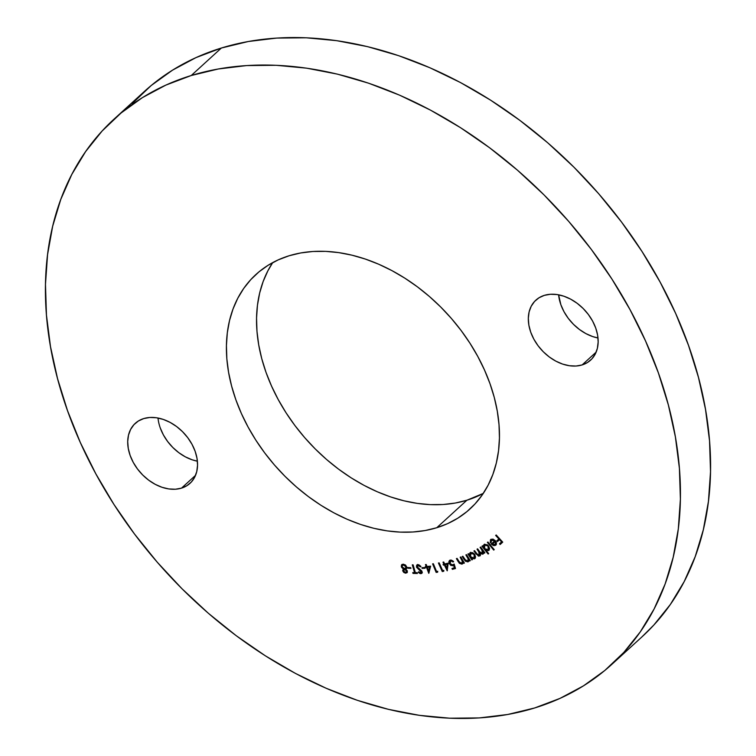 <?xml version="1.0" encoding="UTF-8"?>
<svg xmlns="http://www.w3.org/2000/svg" width="756" height="756" viewBox="0 0 756 756"><rect width="100%" height="100%" fill="white"/><g stroke="black" fill="none" stroke-linecap="round" stroke-linejoin="round"><path stroke-width="1.13" d="M289.104 255.764A158.732 114.808 47.6 0 1 464.127 334.625A158.732 114.808 47.6 0 1 469.93 509.005A158.732 114.808 47.6 0 1 436.76 527.726L466.896 500.236A158.732 114.808 -132.4 0 0 483.292 493.394L466.896 500.236L436.76 527.726L447.665 523.606L457.749 518.219L466.925 511.614L475.089 503.855L482.186 495.019L488.121 485.182L492.855 474.456L496.342 462.927L498.544 450.708L499.442 437.922L499.017 424.692L497.287 411.151L494.263 397.42L489.973 383.632L484.454 369.93L477.773 356.426L469.986 343.271L461.169 330.58L451.398 318.474L440.776 307.078L429.408 296.494L417.406 286.836L404.866 278.18L391.929 270.62L378.718 264.231L365.346 259.062L351.956 255.178L338.669 252.608L325.619 251.37L312.927 251.493L300.718 252.958L289.104 255.764L278.208 259.884L268.115 265.271L258.949 271.876L250.775 279.635L243.687 288.471L237.743 298.308L233.009 309.043L229.522 320.572L227.32 332.782L226.431 345.568L226.847 358.798L228.586 372.339L231.61 386.07L235.9 399.858L241.41 413.57L248.091 427.064L255.887 440.228L264.704 452.91L274.466 465.016L285.088 476.412L296.456 486.996L308.467 496.654L320.998 505.31L333.935 512.87L347.155 519.268L360.517 524.428L373.908 528.321L387.195 530.892L400.245 532.12L412.937 531.997L425.155 530.532L436.76 527.726A158.732 114.808 47.6 0 1 261.746 448.866A158.732 114.808 47.6 0 1 255.944 274.485A158.732 114.808 47.6 0 1 289.104 255.764M143.744 418.569A40.607 29.371 47.6 0 1 188.518 438.735A40.607 29.371 47.6 0 1 190.002 483.349A40.607 29.371 47.6 0 1 181.516 488.13L195.549 475.335L181.516 488.13L186.883 485.702L191.325 482.026L194.661 477.253L196.758 471.555L197.552 465.167L197.004 458.316L195.133 451.275L192.005 444.311L187.762 437.705L182.546 431.695L176.564 426.516L170.053 422.368L163.249 419.41L156.426 417.756L149.839 417.473L143.744 418.569L138.376 420.998L133.935 424.674L130.608 429.446L128.501 435.144L127.707 441.532L128.265 448.384L130.136 455.424L133.254 462.388L137.498 468.994L142.714 475.004L148.696 480.183L155.216 484.331L162.011 487.289L168.834 488.943L175.42 489.227L181.516 488.13A40.607 29.371 47.6 0 1 136.741 467.964A40.607 29.371 47.6 0 1 135.258 423.351A40.607 29.371 47.6 0 1 143.744 418.569M544.348 295.36A40.607 29.371 47.6 0 1 589.122 315.526A40.607 29.371 47.6 0 1 590.606 360.139A40.607 29.371 47.6 0 1 582.129 364.931L596.153 352.126L582.129 364.931L587.497 362.493L591.929 358.826L595.265 354.044L597.363 348.355L598.157 341.958L597.609 335.106L595.737 328.066L592.619 321.111L588.366 314.496L583.15 308.486L577.168 303.307L570.657 299.159L563.853 296.201L557.03 294.547L550.444 294.264L544.348 295.36L538.981 297.788L534.549 301.464L531.213 306.237L529.106 311.935L528.321 318.333L528.869 325.175L530.74 332.215L533.859 339.179L538.111 345.794L543.328 351.805L549.3 356.983L555.821 361.132L562.625 364.09L569.448 365.734L576.034 366.027L582.129 364.931A40.607 29.371 47.6 0 1 537.355 344.755A40.607 29.371 47.6 0 1 535.872 300.151A40.607 29.371 47.6 0 1 544.348 295.36M611.746 664.439L641.882 636.949A369.145 266.991 -132.4 0 0 628.397 231.412A369.145 266.991 -132.4 0 0 221.366 48.025L191.24 75.515A369.145 266.991 47.6 0 1 598.261 258.902A369.145 266.991 47.6 0 1 611.746 664.439A369.145 266.991 47.6 0 1 534.634 707.975L507.626 714.505L479.228 717.926L449.716 718.2L419.363 715.337L388.461 709.355L357.314 700.311L326.233 688.3L295.492 673.435L265.413 655.849L236.259 635.73L208.335 613.258L181.894 588.65L157.201 562.143L134.492 534.001L113.976 504.488L95.861 473.88L80.316 442.496L67.501 410.612L57.522 378.548L50.491 346.617L46.456 315.12L45.483 284.35L47.562 254.63L52.674 226.224L60.782 199.404L71.792 174.447L85.617 151.578L102.107 131.024L121.102 112.975L142.43 97.618L165.885 85.097L191.24 75.515L221.366 48.025A369.145 266.991 -132.4 0 0 144.254 91.561L114.118 119.051A369.145 266.991 47.6 0 1 191.24 75.515L218.238 68.994L246.636 65.574L276.157 65.29L306.511 68.153L337.412 74.135L368.55 83.179L399.64 95.19L430.372 110.064L460.461 127.641L489.604 147.77L517.529 170.242L543.97 194.85L568.663 221.347L591.381 249.489L611.887 279.011L630.003 309.61L645.548 341.003L658.372 372.878L668.351 404.942L675.382 436.873L679.408 468.38L680.391 499.14L678.312 528.869L673.19 557.276L665.091 584.086L654.072 609.043L640.256 631.912L623.766 652.466L604.762 670.515L583.434 685.872L559.979 698.402L534.634 707.975A369.145 266.991 47.6 0 1 127.603 524.588A369.145 266.991 47.6 0 1 114.118 119.051M490.767 539.51L490.294 542.723L490.994 542.676L491.702 539.888L493.007 539.841L494.745 540.994L491.173 543.999L493.952 545.652L495.52 545.341L496.427 544.169L495.709 541.107L492.95 539.066L490.493 539.775L490.294 542.723L490.994 542.676L490.776 541.202L491.75 539.765L494.745 540.994L491.173 543.999L493.233 545.473L495.813 545.123L496.446 542.808L495.303 540.597L490.672 539.595M489.16 550.066L488.65 545.955L484.105 544.509L483.264 546.815L483.642 546.465L483.264 546.815L482.498 545.841L481.959 546.219L488.121 554.006L488.659 553.628L486.127 550.425L488.499 550.585L489.642 548.469L487.611 544.934L484.587 544.254L483.377 545.463L483.264 546.815L482.498 545.841L481.959 546.219L488.121 554.006L488.659 553.628L486.127 550.425L489 550.236M470.345 552.608L469.211 554.706L469.589 554.365L469.211 554.706L468.54 553.694L467.936 553.987L471.867 559.894L472.472 559.601L471.744 558.514L474.692 558.693L475.59 557.068L474.645 554.242L472.698 552.693L470.345 552.608L469.211 554.706L468.54 553.694L467.936 553.987L471.867 559.894L472.472 559.601L471.744 558.514L474.948 558.504L474.853 554.535L469.873 552.919M462.672 563.645L463.485 561.869L463.749 563.305L464.401 563.059L460.829 556.974L460.177 557.219L462.474 561.557L461.651 563.39L460.111 563.088L457.068 558.372L456.426 558.608L459.355 563.305L461.944 564.165L463.107 562.209L463.749 563.305L464.401 563.059L460.829 556.974L460.177 557.219L462.37 561.141L461.651 563.39L459.667 562.644L457.068 558.372L456.426 558.608L458.259 561.736L461.944 564.165L462.492 563.834M448.157 563.163L444.67 563.967L443.715 562.001L442.988 562.171L443.942 564.137L443.063 564.335L443.46 565.148L444.339 564.94L447.202 570.827L448.157 563.163L444.67 563.967L443.715 562.001L442.988 562.171L443.942 564.137L443.063 564.335L443.46 565.148L444.339 564.94L447.202 570.827L448.157 563.163M437.743 571.3L436.552 571.46L433.368 563.759L432.612 563.863L436.146 572.396L437.639 572.197L437.743 571.3L436.552 571.46L433.368 563.759L432.612 563.863L436.146 572.396L437.639 572.197L437.743 571.3M424.834 567.539L421.905 567.68L422.15 568.399L425.08 568.257L424.834 567.539L421.905 567.68L422.15 568.399L425.08 568.257L424.834 567.539M415.356 572.632L413.116 564.874L412.303 564.855L414.543 572.613L412.767 572.585L413.003 573.417L417.378 573.492L417.132 572.661L415.356 572.632L413.116 564.874L412.303 564.855L414.543 572.613L412.767 572.585L413.003 573.417L417.378 573.492L417.132 572.661L415.356 572.632M403.373 569.003L403.751 568.654L401.701 566.301L401.323 566.641L403.373 569.003L402.646 570.733L403.751 572.415L405.5 573.171L406.993 572.689L407.286 570.827L405.755 569.192L406.671 568.37L406.785 567L405.509 565.015L403.146 564.174L401.521 564.949L401.597 567.378L403.373 569.003L402.646 570.733L403.751 568.654L403.042 569.24M410.725 567.671L407.72 567.52L407.9 568.228L410.914 568.38L410.725 567.671L407.72 567.52L407.9 568.228L410.914 568.38L410.725 567.671M417.974 564.637L416.622 565.318L416.547 567.227L421.319 572.122L420.516 572.783L418.739 571.753L418.257 572.292L420.119 573.577L421.47 573.52L422.179 572.424L421.744 570.941L417.312 566.953L418.077 565.488L420.402 566.868L420.941 566.424L418.777 564.751L416.858 565.025L416.461 566.981L421.262 571.678L420.516 572.783L418.739 571.753L418.257 572.292L420.78 573.672L421.782 573.313L422.065 571.63L417.312 566.953L418.314 565.469L420.402 566.868L420.941 566.424L417.974 564.637M430.646 566.159L426.979 566.49L426.223 564.505L425.458 564.571L426.214 566.556L425.288 566.641L425.59 567.463L426.526 567.378L428.775 573.322L430.646 566.159L426.979 566.49L426.223 564.505L425.458 564.571L426.214 566.556L425.288 566.641L425.59 567.463L426.526 567.378L428.775 573.322L430.646 566.159M443.81 570.355L442.638 570.572L439.17 562.87L438.433 563.012L442.269 571.536L443.744 571.271L443.81 570.355L442.638 570.572L439.17 562.87L438.433 563.012L442.269 571.536L443.744 571.271L443.81 570.355M453.26 561.623L450.642 560.914L453.619 561.774L450.283 560.12L449.414 560.574L449.291 563.73L449.669 563.381L451.285 565.157L453.326 565.507L449.669 563.381L449.291 563.73L452.948 565.857L454.082 565.129L452.948 565.857L454.082 565.129L454.904 567.51L454.082 565.129L454.904 567.51L451.975 568.531L452.381 569.334L455.49 568.503L454.006 564.165L451.993 565.082L449.858 563.144L450.311 561.047L451.823 561.047L452.882 561.973L453.619 561.774L452.929 560.943L451.143 560.054L449.811 560.29L448.913 561.424L449.036 563.135L450.907 565.507L453.704 565.469L454.526 567.85L451.975 568.531L452.381 569.334L455.49 568.503L454.158 564.042M467.955 561.897L469.381 559.516L469.693 560.933L470.317 560.659L466.518 554.649L465.885 554.923L468.342 559.175L467.624 561.132L466.093 560.905L462.87 556.246L462.237 556.52L465.356 561.16L467.955 561.897L469.003 559.856L469.693 560.933L470.317 560.659L466.518 554.649L465.885 554.923L468.229 558.807L467.624 561.132L465.63 560.47L462.87 556.246L462.237 556.52L464.203 559.62L467.955 561.897L468.786 561.264M483.273 553.827L483.953 551.795L484.294 553.137L484.88 552.797L480.684 547.042L480.107 547.382L482.961 551.785L482.441 553.411L480.618 552.882L477.612 548.837L477.036 549.177L479.862 553.486L479.351 555.216L477.962 555.093L474.522 550.642L473.927 550.992L478.435 556.123L480.211 555.603L480.429 553.647L482.857 554.195L483.575 552.145L484.294 553.137L484.88 552.797L480.684 547.042L480.107 547.382L481.884 549.82L482.441 553.411L479.758 551.785L477.612 548.837L477.036 549.177L478.671 551.436L479.351 555.216L476.809 553.789L474.522 550.642L473.927 550.992L476.223 554.139L480.022 555.811M487.922 542.014L487.393 542.411L493.696 550.066L494.226 549.659L487.922 542.014L487.393 542.411L493.696 550.066L494.226 549.659L487.922 542.014M496.182 534.974L495.671 535.446L498.875 538.952L496.805 540.861L497.448 541.57L499.527 539.661L501.578 541.901L499.499 543.8L500.141 544.509L502.731 542.128L496.182 534.974L495.671 535.446L498.875 538.952L496.805 540.861L497.448 541.57L499.527 539.661L501.578 541.901L499.499 543.8L500.141 544.509L502.731 542.128L496.182 534.974L495.671 535.446L496.182 534.974M132.234 103.534L151.238 85.485L172.566 70.128L196.021 57.598L221.366 48.025L248.374 41.495L276.772 38.074L306.284 37.8L336.637 40.663L367.539 46.645L398.686 55.689L429.767 67.7L460.508 82.565L490.587 100.151L519.741 120.27L547.665 142.742L574.106 167.35L598.799 193.857L621.508 221.999L642.024 251.512L660.139 282.12L675.684 313.504L688.499 345.388L698.478 377.452L705.509 409.383L709.544 440.88L710.517 471.649L708.438 501.37L703.326 529.776L695.218 556.596L684.208 581.553L670.383 604.422L653.893 624.976L641.664 637.147M272.708 262.606L267.879 270.818L263.145 281.544L259.658 293.073L257.456 305.292L256.558 318.078L256.983 331.308L258.713 344.849L261.737 358.58L266.027 372.368L271.546 386.07L278.227 399.574L286.014 412.729L294.831 425.42L304.602 437.526L315.224 448.922L326.592 459.506L338.594 469.164L351.134 477.82L364.071 485.38L377.282 491.769L390.654 496.938L404.044 500.822L417.331 503.392L430.381 504.63L443.073 504.507L455.282 503.042L466.896 500.236A158.732 114.808 -132.4 0 1 300.453 432.593A158.732 114.808 -132.4 0 1 272.708 262.606M160.263 427.934L163.381 434.889L167.634 441.504L172.85 447.514L178.832 452.693L185.343 456.841L192.147 459.799L197.392 461.188A40.607 29.371 -132.4 0 1 158.004 418.021M558.608 294.812L560.867 304.725L563.995 311.689L568.238 318.295L573.454 324.305L579.436 329.484L585.947 333.632L592.751 336.59L597.996 337.979A40.607 29.371 -132.4 0 1 558.608 294.812M406.511 568.616L405.755 569.192L406.785 567L403.449 564.193L401.521 564.949L401.323 566.641L402.003 564.458M407.115 572.557L405.5 573.171L406.945 572.736L407.371 571.12L405.755 569.192L406.341 568.786M405.755 569.192L406.652 568.503M402.646 570.733L405.5 573.171L405.877 572.831L403.024 570.393L402.646 570.733M403.373 568.937L403.43 571.3M404.11 572.065L405.877 572.831L407.371 572.349M402.05 564.392L401.805 566.669L403.751 568.654M401.975 567.028L402.447 567.699M403.014 564.836L404.725 564.808L406.01 565.828L406.359 567.312L405.518 568.247M405.433 565.204L406.01 565.828M404.063 569.438L404.734 569.098M404.64 569.438L406.548 571.054L406.926 570.714L405.877 572.301L403.921 571.64L403.468 570.251L404.64 569.438L406.548 571.054L406.284 572.084L405.339 572.339L403.468 570.827L405.008 569.098L406.652 570.109L406.681 571.706L406.926 570.714L405.008 569.098L403.761 569.703L405.008 569.098L403.846 570.487M405.755 568.143L406.341 566.565L405.963 566.915L406.341 566.565L403.997 564.656L403.619 564.997L405.963 566.915L405.585 568.342L404.441 568.663L402.126 566.688L402.475 565.299L403.997 564.656L402.683 565.157M402.126 566.688L402.39 565.384L403.987 565.053L405.632 566.168L405.981 567.662L404.082 568.606L402.126 566.688M410.82 568.011L407.9 568.228L408.193 567.539L410.82 568.011M417.274 573.142L413.003 573.417L413.239 572.594L417.274 573.142M414.921 572.273L412.785 564.864L414.921 572.273M417.794 565.535L418.975 565.157L420.922 566.405L420.402 566.868L420.78 566.527L418.692 565.129L417.756 565.601M421.942 573.124L420.78 573.672L421.158 573.332L418.635 571.942L418.257 572.292L418.777 571.791L420.497 573.237L422.339 572.746M421.262 571.678L420.516 572.783M417.558 564.458L416.726 565.724L417.01 567.066L421.64 571.338L419.495 569.372L419.117 569.722L419.495 569.372L416.83 566.631L416.461 566.981L417.066 564.874M421.64 571.338L421.281 572.368M419.826 572.935L420.497 573.237M424.976 567.936L422.15 568.399L422.387 567.662L424.976 567.936M429.058 572.755L426.904 567.038L425.59 567.463L425.77 566.603L426.904 567.038L429.058 572.755M426.592 566.216L426.214 566.556L425.949 564.534L426.592 566.216M429.011 570.525L429.928 566.764L427.291 567.312L429.928 566.764L427.291 567.312L429.55 567.104L428.633 570.865L429.928 566.764L428.633 570.865L427.291 567.312L428.633 570.865L429.011 570.525M437.667 571.895L436.146 572.396L433.103 563.796L436.524 572.056L437.667 571.895M443.763 570.997L442.269 571.536L442.647 571.196L438.924 562.918L442.647 571.196L443.763 570.997M447.42 570.156L444.717 564.6L443.46 565.148L443.545 564.222L444.717 564.6L447.42 570.156M444.32 563.787L443.942 564.137L443.479 562.058L444.32 563.787M447.155 567.954L447.59 563.938L445.067 564.779L447.59 563.938L445.067 564.779L447.212 564.278L446.777 568.295L447.59 563.938L446.777 568.295L445.067 564.779L446.777 568.295L447.155 567.954M452.759 568.985L452.457 568.408L452.759 568.985M449.782 560.224L449.215 561.623L449.669 563.381L449.622 560.404M453.969 564.203L452.702 565.025L450.047 563.56L451.011 560.565L450.33 561.037M450.5 560.839L450.122 561.188L450.642 560.914M451.011 560.565L453.033 561.339M461.944 564.165L462.322 563.815L458.637 561.396L458.259 561.736L458.637 561.396L456.898 558.429L460.215 563.39L462.833 563.532M462.237 562.955L461.651 563.39M462.029 563.05L462.738 560.801L462.37 561.141L460.65 557.04L462.804 561.009L462.294 562.908M462.889 561.519L462.814 562.18M468.323 561.557L464.581 559.27L464.203 559.62L464.581 559.27L462.71 556.322L465.734 560.82L468.323 561.557M468.474 560.423L468.72 558.826L467.652 556.785L468.597 558.467L468.351 560.565L467.624 561.132M467.652 556.785L467.284 557.134L466.348 554.724L467.652 556.785M472.245 559.553L468.389 553.77L472.245 559.553M470.223 552.608L469.589 554.365L470.723 552.267M475.118 558.325L474.466 558.826L472.122 558.174L473.558 558.693L475.288 558.193M470.582 553.43L471.971 552.825L474.314 554.082L475.099 555.584L474.645 557.55L473.927 558.117L470.44 556.633L471.12 552.995L470.582 553.43M470.752 553.241L474.598 554.469L470.742 553.335L472.557 553.401L474.22 554.809L473.927 558.117L472.103 558.079L469.967 555.66L470.742 553.335M474.305 557.777L474.598 554.469L474.796 556.766L473.927 558.117M482.857 554.195L480.429 553.647L482.857 554.195L483.538 553.316M480.192 555.632L480.797 553.307L482.063 554.006L483.462 553.685M479.767 556L480.145 555.66L476.223 554.139L476.592 553.798L474.371 550.737L477.764 555.159L479.389 555.868L480.381 555.48M479.729 554.876L479.049 551.086L480.24 553.146L479.351 555.216M479.049 551.086L478.671 551.436L479.049 551.086L477.471 548.922L479.049 551.086M482.791 553.08L482.262 549.48L481.884 549.82L482.262 549.48L480.551 547.117L483.339 551.436L482.441 553.411M488.489 553.657L482.375 545.927L488.489 553.657M484.246 544.358L483.642 546.465L484.483 544.159M488.763 550.425L486.505 550.085L489.349 549.914M487.223 550.349L487.932 550.453M484.048 544.575L483.755 545.114M484.483 545.378L485.749 544.585L488.074 545.548L489.123 547.25L488.848 549.139L488.168 549.754L484.662 548.648L484.643 545.142M484.766 545.01L488.452 545.964L484.577 545.208L486.316 545.057L488.074 546.314L488.168 549.754L486.42 549.933L484.662 548.648L483.878 546.711L484.577 545.208M488.546 549.414L488.452 545.964L488.858 548.251L488.168 549.754M494.197 549.621L493.696 550.066L494.074 549.716L487.8 542.109L494.197 549.621M490.398 541.438L490.672 542.383L491.145 539.17L490.379 540.531M496.144 544.811L493.233 545.473L493.602 545.133L491.551 543.658L493.97 545.246L496.144 544.811M491.91 539.642L494.311 539.926L495.123 540.653L494.745 540.994L491.353 540.124M495.681 544.037L495.596 541.296L492.26 544.122L495.596 541.296L492.26 544.122L495.218 541.636L495.738 543.148L495.596 541.296L495.18 544.5L492.26 544.122L494.471 544.84L496.106 542.799L495.18 544.5M500.519 544.169L499.499 543.8L501.956 541.551L501.578 541.901L501.956 541.551L499.905 539.312L499.527 539.661L499.905 539.312L501.956 541.551L499.877 543.46L500.519 544.169M497.826 541.22L496.805 540.861L499.253 538.612L498.875 538.952L499.253 538.612L496.04 535.106L499.253 538.612L497.174 540.521L497.826 541.22"/></g></svg>
